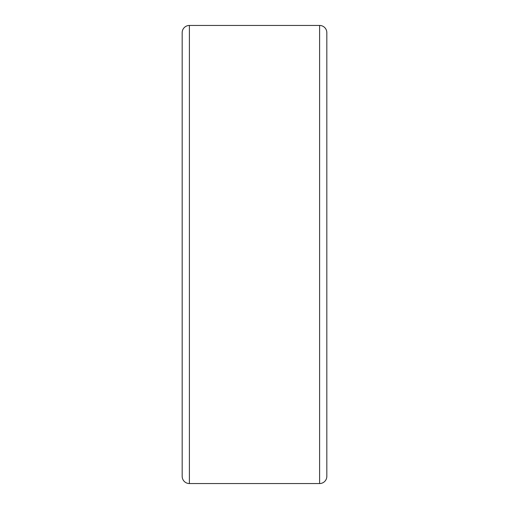 <?xml version="1.0" encoding="UTF-8"?>
<svg xmlns="http://www.w3.org/2000/svg" width="509" height="509" viewBox="0 0 509 509"><rect width="100%" height="100%" fill="white"/><g stroke="black" fill="none" stroke-linecap="round" stroke-linejoin="round"><path stroke-width="0.76" d="M326.829 450.064L326.829 41.91M189.399 25.45A7.234 7.234 0 0 0 182.171 32.684L182.171 476.316A7.234 7.234 0 0 0 189.399 483.55L319.601 483.55A7.234 7.234 0 0 0 326.829 476.316L326.829 32.684A7.234 7.234 0 0 0 319.601 25.45L189.399 25.45L189.399 483.55M319.601 483.55L319.601 25.45"/></g></svg>
